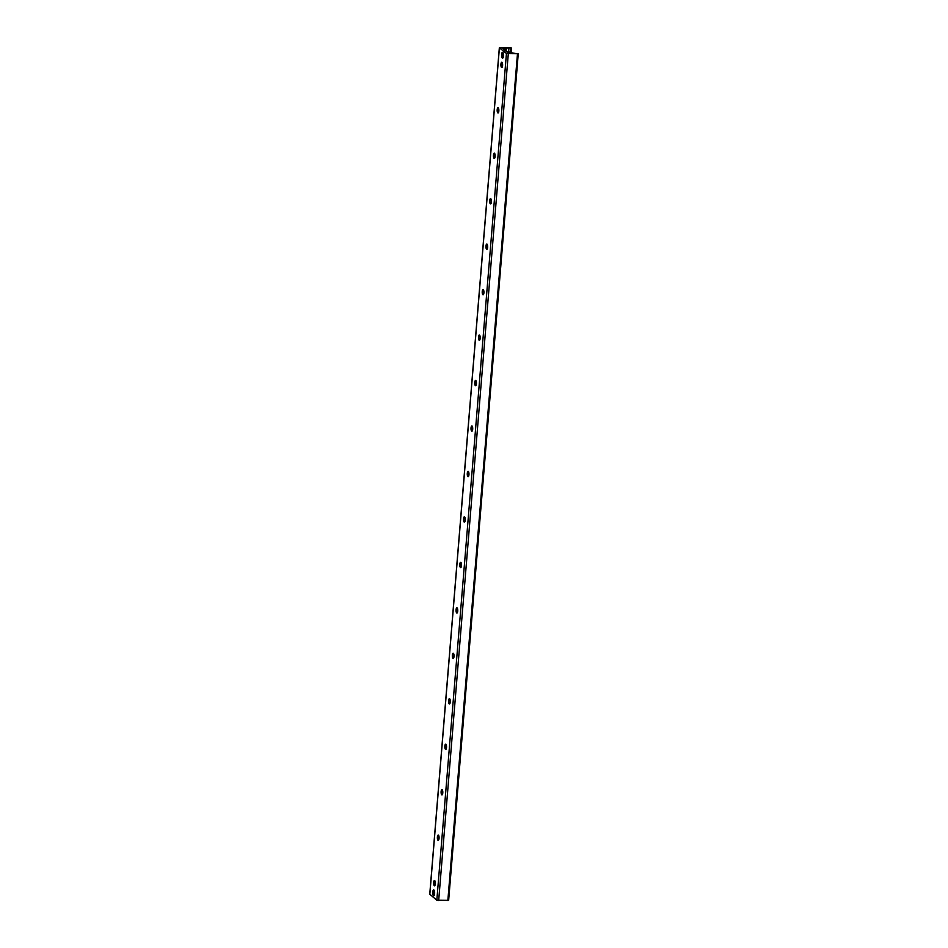 <?xml version="1.0" encoding="UTF-8"?>
<svg xmlns="http://www.w3.org/2000/svg" width="948" height="948" viewBox="0 0 948 948"><rect width="100%" height="100%" fill="white"/><g stroke="black" fill="none" stroke-linecap="round" stroke-linejoin="round"><path stroke-width="1.42" d="M433.461 895.659A2.939 0.948 89.8 0 1 432.75 892.447A2.939 0.948 89.8 0 1 433.674 889.888A2.939 0.948 89.8 0 1 434.646 892.815A2.939 0.948 89.8 0 1 433.698 895.765A2.939 0.948 89.8 0 1 433.461 895.659M502.322 58.065A2.939 0.948 89.8 0 1 501.611 54.854A2.939 0.948 89.8 0 1 502.535 52.282A2.939 0.948 89.8 0 1 503.507 55.221A2.939 0.948 89.8 0 1 502.559 58.172A2.939 0.948 89.8 0 1 502.322 58.065M434.622 885.776A2.643 0.853 89.8 0 1 434.528 885.716A2.643 0.853 89.8 0 1 434.445 885.645A2.643 0.853 89.8 0 1 433.876 883.157A2.643 0.853 89.8 0 1 434.433 880.68A2.643 0.853 89.8 0 1 434.599 880.538M434.279 885.716A2.643 0.853 89.8 0 1 433.639 882.825A2.643 0.853 89.8 0 1 434.468 880.514A2.643 0.853 89.8 0 1 435.345 883.157A2.643 0.853 89.8 0 1 434.492 885.811A2.643 0.853 89.8 0 1 434.279 885.716M438.355 840.319A2.643 0.853 89.8 0 1 438.26 840.26A2.643 0.853 89.8 0 1 438.189 840.189A2.643 0.853 89.8 0 1 437.621 837.7A2.643 0.853 89.8 0 1 438.166 835.212A2.643 0.853 89.8 0 1 438.332 835.081M438.012 840.26A2.643 0.853 89.8 0 1 437.372 837.357A2.643 0.853 89.8 0 1 438.213 835.058A2.643 0.853 89.8 0 1 439.078 837.7A2.643 0.853 89.8 0 1 438.237 840.343A2.643 0.853 89.8 0 1 438.012 840.26M442.1 794.862A2.643 0.853 89.8 0 1 441.993 794.803A2.643 0.853 89.8 0 1 441.922 794.72A2.643 0.853 89.8 0 1 441.353 792.244A2.643 0.853 89.8 0 1 441.91 789.755A2.643 0.853 89.8 0 1 442.076 789.625M441.744 794.803A2.643 0.853 89.8 0 1 441.104 791.9A2.643 0.853 89.8 0 1 441.946 789.601A2.643 0.853 89.8 0 1 442.811 792.244A2.643 0.853 89.8 0 1 441.969 794.886A2.643 0.853 89.8 0 1 441.744 794.803M445.833 749.394A2.643 0.853 89.8 0 1 445.738 749.335A2.643 0.853 89.8 0 1 445.667 749.264A2.643 0.853 89.8 0 1 445.086 746.787A2.643 0.853 89.8 0 1 445.643 744.299A2.643 0.853 89.8 0 1 445.809 744.168M445.489 749.335A2.643 0.853 89.8 0 1 444.849 746.443A2.643 0.853 89.8 0 1 445.69 744.133A2.643 0.853 89.8 0 1 446.555 746.775A2.643 0.853 89.8 0 1 445.702 749.43A2.643 0.853 89.8 0 1 445.489 749.335M449.565 703.937A2.643 0.853 89.8 0 1 449.471 703.878A2.643 0.853 89.8 0 1 449.399 703.807A2.643 0.853 89.8 0 1 448.831 701.319A2.643 0.853 89.8 0 1 449.376 698.842A2.643 0.853 89.8 0 1 449.553 698.7M449.222 703.878A2.643 0.853 89.8 0 1 448.582 700.987A2.643 0.853 89.8 0 1 449.423 698.676A2.643 0.853 89.8 0 1 450.288 701.319A2.643 0.853 89.8 0 1 449.447 703.973A2.643 0.853 89.8 0 1 449.222 703.878M453.31 658.481A2.643 0.853 89.8 0 1 453.215 658.422A2.643 0.853 89.8 0 1 453.132 658.35A2.643 0.853 89.8 0 1 452.563 655.862A2.643 0.853 89.8 0 1 453.12 653.373A2.643 0.853 89.8 0 1 453.286 653.243M452.966 658.422A2.643 0.853 89.8 0 1 452.326 655.518A2.643 0.853 89.8 0 1 453.156 653.219A2.643 0.853 89.8 0 1 454.033 655.862A2.643 0.853 89.8 0 1 453.18 658.505A2.643 0.853 89.8 0 1 452.966 658.422M457.043 613.024A2.643 0.853 89.8 0 1 456.948 612.965A2.643 0.853 89.8 0 1 456.877 612.882A2.643 0.853 89.8 0 1 456.308 610.405A2.643 0.853 89.8 0 1 456.853 607.917A2.643 0.853 89.8 0 1 457.019 607.787M456.699 612.965A2.643 0.853 89.8 0 1 456.059 610.062A2.643 0.853 89.8 0 1 456.9 607.763A2.643 0.853 89.8 0 1 457.766 610.394A2.643 0.853 89.8 0 1 456.924 613.048A2.643 0.853 89.8 0 1 456.699 612.965M460.787 567.556A2.643 0.853 89.8 0 1 460.681 567.496A2.643 0.853 89.8 0 1 460.61 567.425A2.643 0.853 89.8 0 1 460.041 564.949A2.643 0.853 89.8 0 1 460.598 562.46A2.643 0.853 89.8 0 1 460.764 562.33M460.432 567.496A2.643 0.853 89.8 0 1 459.792 564.605A2.643 0.853 89.8 0 1 460.633 562.294A2.643 0.853 89.8 0 1 461.498 564.937A2.643 0.853 89.8 0 1 460.657 567.591A2.643 0.853 89.8 0 1 460.432 567.496M464.52 522.099A2.643 0.853 89.8 0 1 464.425 522.04A2.643 0.853 89.8 0 1 464.354 521.969A2.643 0.853 89.8 0 1 463.773 519.48A2.643 0.853 89.8 0 1 464.33 517.004A2.643 0.853 89.8 0 1 464.496 516.861M464.176 522.04A2.643 0.853 89.8 0 1 463.536 519.149A2.643 0.853 89.8 0 1 464.378 516.838A2.643 0.853 89.8 0 1 465.243 519.48A2.643 0.853 89.8 0 1 464.39 522.135A2.643 0.853 89.8 0 1 464.176 522.04M468.253 476.643A2.643 0.853 89.8 0 1 468.158 476.583A2.643 0.853 89.8 0 1 468.087 476.512A2.643 0.853 89.8 0 1 467.518 474.024A2.643 0.853 89.8 0 1 468.063 471.535A2.643 0.853 89.8 0 1 468.241 471.405M467.909 476.583A2.643 0.853 89.8 0 1 467.269 473.68A2.643 0.853 89.8 0 1 468.111 471.381A2.643 0.853 89.8 0 1 468.976 474.024A2.643 0.853 89.8 0 1 468.134 476.666A2.643 0.853 89.8 0 1 467.909 476.583M471.997 431.186A2.643 0.853 89.8 0 1 471.903 431.115A2.643 0.853 89.8 0 1 471.82 431.044A2.643 0.853 89.8 0 1 471.251 428.567A2.643 0.853 89.8 0 1 471.808 426.079A2.643 0.853 89.8 0 1 471.974 425.948M471.654 431.127A2.643 0.853 89.8 0 1 471.014 428.223A2.643 0.853 89.8 0 1 471.843 425.925A2.643 0.853 89.8 0 1 472.72 428.555A2.643 0.853 89.8 0 1 471.867 431.21A2.643 0.853 89.8 0 1 471.654 431.127M475.73 385.718A2.643 0.853 89.8 0 1 475.635 385.658A2.643 0.853 89.8 0 1 475.564 385.587A2.643 0.853 89.8 0 1 474.995 383.111A2.643 0.853 89.8 0 1 475.541 380.622A2.643 0.853 89.8 0 1 475.706 380.492M475.386 385.658A2.643 0.853 89.8 0 1 474.747 382.767A2.643 0.853 89.8 0 1 475.588 380.456A2.643 0.853 89.8 0 1 476.453 383.099A2.643 0.853 89.8 0 1 475.612 385.753A2.643 0.853 89.8 0 1 475.386 385.658M479.475 340.261A2.643 0.853 89.8 0 1 479.368 340.202A2.643 0.853 89.8 0 1 479.297 340.131A2.643 0.853 89.8 0 1 478.728 337.642A2.643 0.853 89.8 0 1 479.285 335.165A2.643 0.853 89.8 0 1 479.451 335.023M479.119 340.202A2.643 0.853 89.8 0 1 478.479 337.31A2.643 0.853 89.8 0 1 479.321 335A2.643 0.853 89.8 0 1 480.186 337.642A2.643 0.853 89.8 0 1 479.344 340.285A2.643 0.853 89.8 0 1 479.119 340.202M483.207 294.804A2.643 0.853 89.8 0 1 483.113 294.745A2.643 0.853 89.8 0 1 483.042 294.674A2.643 0.853 89.8 0 1 482.461 292.185A2.643 0.853 89.8 0 1 483.018 289.697A2.643 0.853 89.8 0 1 483.184 289.567M482.864 294.745A2.643 0.853 89.8 0 1 482.224 291.842A2.643 0.853 89.8 0 1 483.065 289.543A2.643 0.853 89.8 0 1 483.93 292.185A2.643 0.853 89.8 0 1 483.077 294.828A2.643 0.853 89.8 0 1 482.864 294.745M486.94 249.348A2.643 0.853 89.8 0 1 486.845 249.277A2.643 0.853 89.8 0 1 486.774 249.206A2.643 0.853 89.8 0 1 486.206 246.729A2.643 0.853 89.8 0 1 486.751 244.24A2.643 0.853 89.8 0 1 486.928 244.11M486.597 249.288A2.643 0.853 89.8 0 1 485.957 246.385A2.643 0.853 89.8 0 1 486.798 244.074A2.643 0.853 89.8 0 1 487.663 246.717A2.643 0.853 89.8 0 1 486.822 249.371A2.643 0.853 89.8 0 1 486.597 249.288M490.685 203.879A2.643 0.853 89.8 0 1 490.59 203.82A2.643 0.853 89.8 0 1 490.507 203.749A2.643 0.853 89.8 0 1 489.938 201.272A2.643 0.853 89.8 0 1 490.495 198.784A2.643 0.853 89.8 0 1 490.661 198.653M490.341 203.82A2.643 0.853 89.8 0 1 489.689 200.929A2.643 0.853 89.8 0 1 490.531 198.618A2.643 0.853 89.8 0 1 491.408 201.26A2.643 0.853 89.8 0 1 490.554 203.915A2.643 0.853 89.8 0 1 490.341 203.82M494.418 158.423A2.643 0.853 89.8 0 1 494.323 158.363A2.643 0.853 89.8 0 1 494.252 158.292A2.643 0.853 89.8 0 1 493.683 155.804A2.643 0.853 89.8 0 1 494.228 153.315A2.643 0.853 89.8 0 1 494.394 153.185M494.074 158.363A2.643 0.853 89.8 0 1 493.434 155.472A2.643 0.853 89.8 0 1 494.275 153.161A2.643 0.853 89.8 0 1 495.14 155.804A2.643 0.853 89.8 0 1 494.299 158.446A2.643 0.853 89.8 0 1 494.074 158.363M498.162 112.966A2.643 0.853 89.8 0 1 498.056 112.907A2.643 0.853 89.8 0 1 497.984 112.836A2.643 0.853 89.8 0 1 497.416 110.347A2.643 0.853 89.8 0 1 497.973 107.859A2.643 0.853 89.8 0 1 498.138 107.728M497.807 112.907A2.643 0.853 89.8 0 1 497.167 110.004A2.643 0.853 89.8 0 1 498.008 107.705A2.643 0.853 89.8 0 1 498.873 110.347A2.643 0.853 89.8 0 1 498.032 112.99A2.643 0.853 89.8 0 1 497.807 112.907M501.895 67.509A2.643 0.853 89.8 0 1 501.8 67.438A2.643 0.853 89.8 0 1 501.729 67.367A2.643 0.853 89.8 0 1 501.148 64.891A2.643 0.853 89.8 0 1 501.705 62.402A2.643 0.853 89.8 0 1 501.871 62.272M501.551 67.438A2.643 0.853 89.8 0 1 500.911 64.547A2.643 0.853 89.8 0 1 501.753 62.236A2.643 0.853 89.8 0 1 502.618 64.879A2.643 0.853 89.8 0 1 501.765 67.533A2.643 0.853 89.8 0 1 501.551 67.438M429.835 894.272L436.827 900.233L448.653 900.363L518.189 53.763M499.418 47.815L511.008 47.696L502.926 48.573L507.595 52.543L518.26 53.669L506.433 53.538L499.418 47.815L429.811 894.509M434.184 895.35A2.643 0.853 89.8 0 1 434.125 895.303A2.643 0.853 89.8 0 1 433.556 892.826A2.643 0.853 89.8 0 1 434.113 890.338A2.643 0.853 89.8 0 1 434.16 890.279L434.113 890.338M502.997 57.71L503.044 57.769A2.643 0.853 89.8 0 1 502.997 57.71A2.643 0.853 89.8 0 1 502.416 55.233A2.643 0.853 89.8 0 1 502.973 52.744A2.643 0.853 89.8 0 1 503.021 52.685L502.973 52.744M506.433 53.538L436.827 900.233M508.282 53.918L438.675 900.6M517.466 53.882L447.847 900.564M503.732 48.372L503.661 49.225M504.395 48.372L504.289 49.734M504.964 48.312L504.81 50.173M506.398 47.945L506.125 51.239M508.958 47.933L508.649 51.678M510.925 48.23L510.534 52.981M511.529 48.206L511.126 53.076L511.565 48.17M509.68 52.958A3.531 1.138 89.8 0 0 508.792 51.678L509.775 52.958A3.377 1.09 -90.2 0 0 509.254 51.962M499.347 47.696L429.74 894.379M518.26 53.669L448.653 900.363M508.792 51.678L506.67 51.678"/></g></svg>
